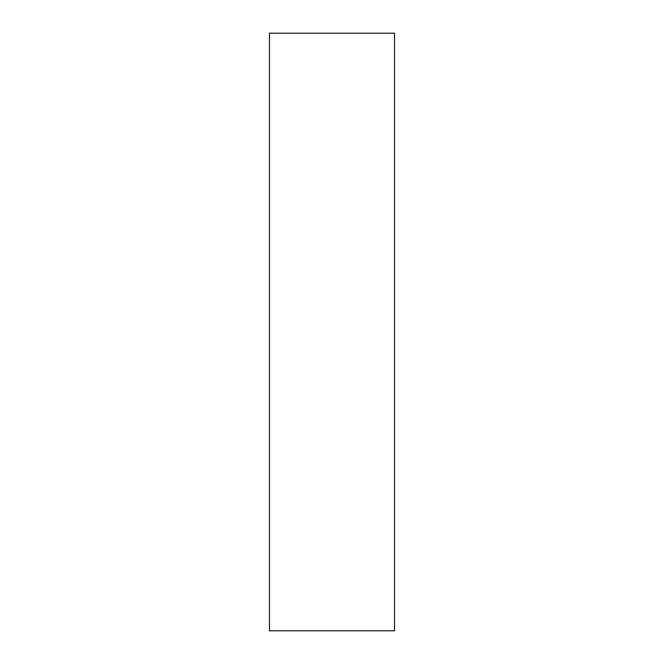 <?xml version="1.0" encoding="UTF-8"?>
<svg xmlns="http://www.w3.org/2000/svg" width="664" height="664" viewBox="0 0 664 664"><rect width="100%" height="100%" fill="white"/><g stroke="black" fill="none" stroke-linecap="round" stroke-linejoin="round"><path stroke-width="1" d="M394.541 630.8L269.459 630.8L269.459 33.2L394.541 33.2L394.541 630.8"/></g></svg>
